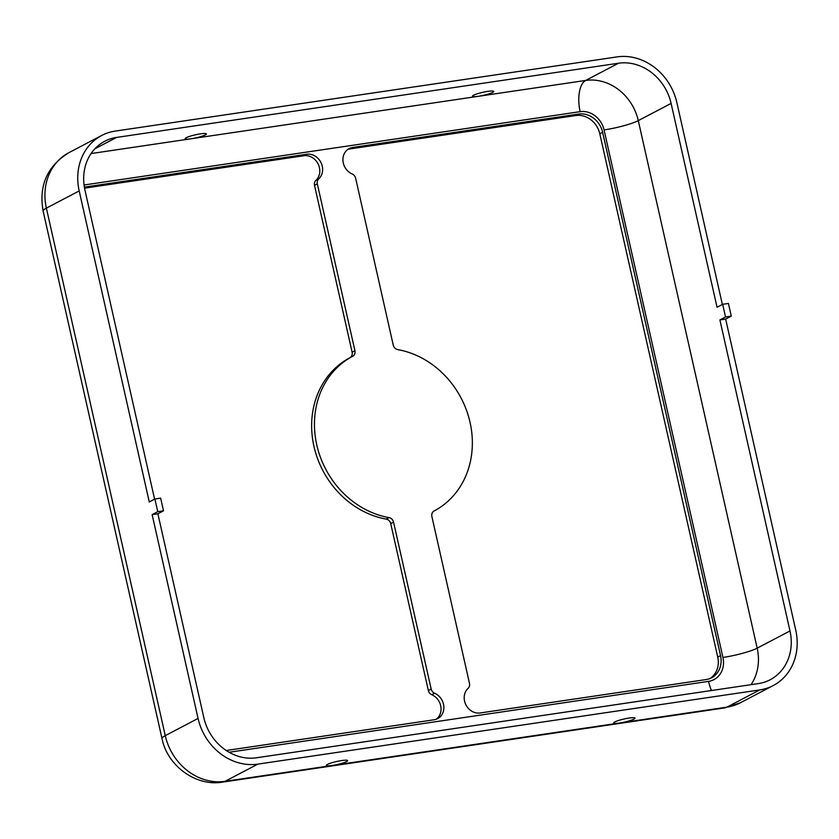 <?xml version="1.0" encoding="UTF-8"?>
<svg xmlns="http://www.w3.org/2000/svg" width="839" height="839" viewBox="0 0 839 839"><rect width="100%" height="100%" fill="white"/><g stroke="black" fill="none" stroke-linecap="round" stroke-linejoin="round"><path stroke-width="1.26" d="M773.222 685.557L740.407 702.767A54.629 47.792 -117.7 0 1 726.92 707.141L619.654 722.998A10.928 1.552 167.3 0 0 634.997 718.132A10.928 1.552 167.3 0 0 623.996 719.023A10.928 1.552 167.3 0 0 613.676 722.935A10.928 1.552 167.3 0 0 619.654 722.998L332.307 765.472A10.928 1.552 167.3 0 0 347.65 760.616A10.928 1.552 167.3 0 0 336.659 761.508A10.928 1.552 167.3 0 0 326.34 765.42A10.928 1.552 167.3 0 0 332.307 765.472L225.041 781.329A54.629 47.792 -117.7 0 1 165.262 735.656L198.067 718.446L152.132 514.611L157.879 513.762L203.814 717.597A48.075 42.055 -117.7 0 0 256.419 757.785L758.309 683.596A48.075 42.055 -117.7 0 0 770.171 679.747A48.075 42.055 -117.7 0 0 789.992 630.949L719.893 319.921L725.641 319.072L795.739 630.099A54.629 47.792 -117.7 0 1 773.222 685.557A54.629 47.792 -117.7 0 1 759.735 689.931L257.846 764.119A54.629 47.792 -117.7 0 1 198.067 718.446M84.361 187.128L306.696 154.261A14.2 12.428 -117.7 0 1 321.012 162.651A14.2 12.428 -117.7 0 1 318.684 178.938A5.464 4.782 62.3 0 0 317.32 183.856L354.928 350.744A5.464 4.782 -117.7 0 1 352.684 356.281A87.403 76.464 62.3 0 0 316.775 444.943A87.403 76.464 62.3 0 0 389.044 517.621A5.464 4.782 -117.7 0 1 393.564 522.162L431.173 689.039A5.464 4.782 62.3 0 0 434.592 693.255A14.2 12.428 -117.7 0 1 443.768 705.777A14.2 12.428 -117.7 0 1 437.643 718.635A14.2 12.428 -117.7 0 1 434.13 719.768L226.226 750.506M84.54 188.167L303.875 155.739A14.2 12.428 -117.7 0 1 318.201 164.129A14.2 12.428 -117.7 0 1 315.873 180.416A5.464 4.782 62.3 0 0 314.51 185.335L352.118 352.212A5.464 4.782 -117.7 0 1 349.873 357.76A87.403 76.464 62.3 0 0 313.964 446.421A87.403 76.464 62.3 0 0 386.234 519.1A5.464 4.782 -117.7 0 1 390.743 523.641L428.351 690.518A5.464 4.782 62.3 0 0 431.781 694.734A14.2 12.428 -117.7 0 1 440.821 706.365A14.2 12.428 -117.7 0 1 436.175 719.264M480.107 712.972A14.2 12.428 -117.7 0 1 465.792 704.592A14.2 12.428 -117.7 0 1 468.12 688.305A5.464 4.782 62.3 0 0 469.483 683.376L431.875 516.499A5.464 4.782 -117.7 0 1 434.12 510.961A87.403 76.464 62.3 0 0 470.029 422.29A87.403 76.464 62.3 0 0 397.759 349.622A5.464 4.782 -117.7 0 1 393.239 345.081L355.631 178.193A5.464 4.782 62.3 0 0 352.212 173.988A14.2 12.428 -117.7 0 1 343.036 161.466A14.2 12.428 -117.7 0 1 349.16 148.608A14.2 12.428 -117.7 0 1 352.663 147.465L578.711 114.052A21.845 19.119 -117.7 0 1 602.622 132.321L720.554 655.626A21.845 19.119 -117.7 0 1 711.545 677.807A21.845 19.119 -117.7 0 1 706.144 679.559L480.107 712.972M91.073 153.558L191.072 138.771A10.928 1.552 -12.7 0 1 185.104 138.718A10.928 1.552 -12.7 0 1 195.424 134.806A10.928 1.552 -12.7 0 1 206.425 133.915A10.928 1.552 -12.7 0 1 191.072 138.771L478.419 96.296A10.928 1.552 -12.7 0 1 472.441 96.244A10.928 1.552 -12.7 0 1 482.761 92.332A10.928 1.552 -12.7 0 1 493.762 91.441A10.928 1.552 -12.7 0 1 478.419 96.296L585.685 80.439L618.5 63.229A48.075 42.055 -117.7 0 1 671.106 103.417L717.041 307.252L722.662 304.305L725.525 316.964L731.272 316.114L725.641 319.072M154.586 499.163L84.938 190.075A48.075 42.055 -117.7 0 1 104.749 141.267A48.075 42.055 -117.7 0 1 116.611 137.418L618.5 63.229M157.763 511.664L163.5 510.815L160.648 498.146L154.9 498.995L157.763 511.664L152.132 514.611M154.9 498.995L149.279 501.953L79.191 190.925A54.629 47.792 -117.7 0 1 101.708 135.467A54.629 47.792 -117.7 0 1 115.184 131.094L617.074 56.895A54.629 47.792 -117.7 0 1 676.853 102.568L722.358 304.473M725.525 316.964L719.893 319.921M347.807 149.447A14.2 12.428 -117.7 0 1 349.853 148.943L575.89 115.53A21.845 19.119 -117.7 0 1 599.801 133.8L717.733 657.105A21.845 19.119 -117.7 0 1 710.098 678.478M163.5 510.815L157.879 513.762M731.272 316.114L728.409 303.456L722.662 304.305M43.135 211.092C38.625 185.629 47.215 166.164 68.892 152.677A54.629 47.792 -117.7 0 0 46.376 208.135A32.773 4.646 -12.7 0 0 43.135 211.092L162.021 738.614A32.773 4.646 -12.7 0 1 165.262 735.656L46.376 208.135L79.191 190.925M162.021 738.614C167.234 765.567 195.781 786.856 222.692 782.105A32.773 15.186 -98.4 0 0 225.041 781.329L257.846 764.119M740.407 702.767L724.581 707.906A32.773 15.186 -98.4 0 0 726.92 707.141L759.735 689.931M352.684 356.281L349.873 357.76M389.044 517.621L386.234 519.1M94.828 148.849L116.611 137.418M84.047 185L580.148 111.66A21.845 19.119 -117.7 0 1 604.059 129.93L722.945 657.451A21.845 19.119 -117.7 0 1 708.536 681.383A26.219 12.145 -98.4 0 0 711.524 690.518M722.945 657.451A26.219 3.713 167.3 0 0 757.177 648.159A48.075 42.055 -117.7 0 1 751.041 684.676M604.059 129.93A26.219 3.713 167.3 0 0 638.29 120.627L757.177 648.159L789.992 630.949M393.564 522.162L390.743 523.641M354.928 350.744L352.118 352.212M317.32 183.856L314.51 185.335M708.536 681.383L229.078 752.268M580.148 111.66A26.219 12.145 81.6 0 1 585.685 80.439A48.075 42.055 -117.7 0 1 638.29 120.627L671.106 103.417M578.711 114.052L575.89 115.53M352.663 147.465L349.853 148.943M434.592 693.255L431.781 694.734M431.173 689.039L428.351 690.518M720.554 655.626L717.733 657.105M602.622 132.321L599.801 133.8M306.696 154.261L303.875 155.739M318.684 178.938L315.873 180.416M68.892 152.677L101.708 135.467M222.692 782.105L724.581 707.906"/></g></svg>
